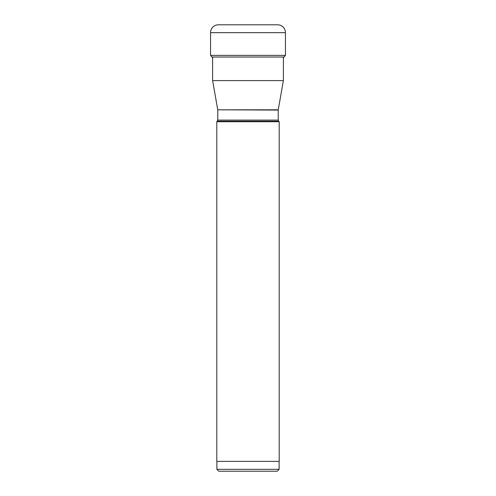 <?xml version="1.0" encoding="UTF-8"?>
<svg xmlns="http://www.w3.org/2000/svg" width="496" height="496" viewBox="0 0 496 496"><rect width="100%" height="100%" fill="white"/><g stroke="black" fill="none" stroke-linecap="round" stroke-linejoin="round"><path stroke-width="0.74" d="M212.61 57.679A7.204 7.204 0 0 1 211.972 57.028L210.558 55.378L285.442 55.378L284.028 57.028A7.204 7.204 0 0 1 283.39 57.679L283.39 80.606L212.61 80.606L212.61 57.028M285.442 55.378L285.442 32.662A7.862 7.862 0 0 0 277.58 24.8L218.42 24.8A7.862 7.862 0 0 0 210.558 32.662L210.558 55.378M217.322 121.21L278.678 121.21L279.205 121.737L216.795 121.737L217.781 120.1L278.219 120.1L278.219 110.081L217.756 109.808L278.244 109.808L283.39 80.606M216.795 121.737L216.795 461.373L279.205 461.373L279.205 121.737M279.124 461.373L279.124 469.309L216.876 469.309L216.876 461.373M216.876 469.309L218.761 471.2L277.239 471.2L279.124 469.309M253.896 471.2L242.104 471.2M211.972 57.028L284.028 57.028M285.442 32.662L210.558 32.662M217.781 120.1L217.781 110.081M217.756 109.808L212.61 80.606M278.678 121.21L278.219 120.1"/></g></svg>
